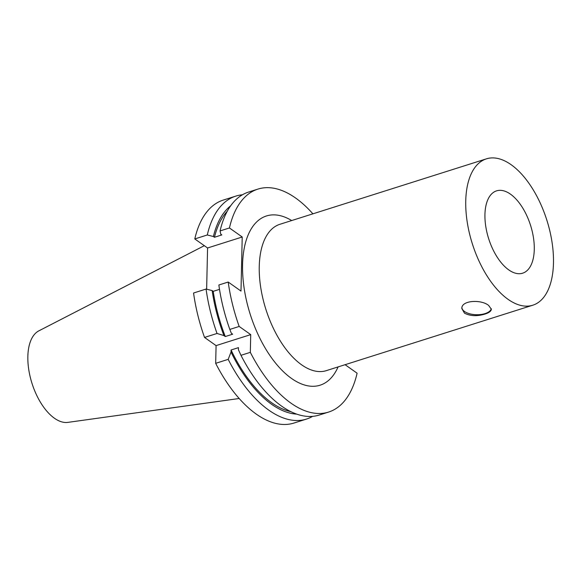 <?xml version="1.0" encoding="UTF-8"?>
<svg xmlns="http://www.w3.org/2000/svg" width="582" height="582" viewBox="0 0 582 582"><rect width="100%" height="100%" fill="white"/><g stroke="black" fill="none" stroke-linecap="round" stroke-linejoin="round"><path stroke-width="0.87" d="M216.082 345.599L204.529 337.429L217.035 333.471L223.939 335.581L225.292 336.542L232.669 334.199L231.323 333.246L229.825 329.419L239.173 326.451L250.726 334.621L250.325 352.35L240.97 355.311L238.409 349.724L238.46 347.643L231.076 349.986L231.032 352.059L228.18 359.363L215.675 363.328L216.082 345.599L250.726 334.621M215.675 363.328A116.953 59.531 72.4 0 0 293.961 423.049L306.459 419.084A116.953 59.531 72.4 0 0 312.629 416.348M228.18 359.363A116.953 59.531 72.4 0 0 306.459 419.084M219.501 289.356L213.223 291.342L212.154 290.585L206.072 289.05A116.953 59.531 72.4 0 0 217.035 333.471M206.072 289.05L193.566 293.015A116.953 59.531 72.4 0 0 204.529 337.429M231.032 352.059A111.249 56.629 72.4 0 0 296.689 414.122M212.154 290.585A111.249 56.629 72.4 0 0 223.939 335.581M231.076 349.986A109.46 55.719 72.4 0 0 290.818 411.649M213.223 291.342A109.46 55.719 72.4 0 0 225.292 336.542M240.97 355.311A116.953 59.531 72.4 0 0 319.249 415.039L328.604 412.071A116.953 59.531 72.4 0 0 357.108 373.2L345.082 364.696M312.89 213.827A116.953 59.531 72.4 0 0 257.942 189.092A116.953 59.531 72.4 0 0 229.439 227.962L242.214 237.005L240.992 291.073L228.209 282.037L218.854 284.998A116.953 59.531 72.4 0 0 229.825 329.419M250.325 352.35A116.953 59.531 72.4 0 0 328.604 412.071M228.209 282.037A116.953 59.531 72.4 0 0 239.173 326.451M291.706 220.549A88.762 45.185 72.4 0 0 242.534 267.298A88.762 45.185 72.4 0 0 291.502 378.431A88.762 45.185 72.4 0 0 338.084 366.915M206.639 289.196L207.57 247.983L242.214 237.005M207.57 247.983L194.788 238.94L207.294 234.975L213.383 236.518L214.445 237.274L221.829 234.932L220.76 234.175L220.083 230.923L229.439 227.962M257.942 189.092L248.587 192.06A116.953 59.531 72.4 0 0 220.083 230.923M242.418 194.795A116.953 59.531 72.4 0 0 235.797 196.112A116.953 59.531 72.4 0 0 207.294 234.975M235.797 196.112L223.292 200.07A116.953 59.531 72.4 0 0 194.788 238.94M230.668 205.802A111.249 56.629 72.4 0 0 213.383 236.518M227.293 211.201A109.46 55.719 72.4 0 0 214.445 237.274M486.414 158.842L279.92 224.281A76.773 39.081 72.4 0 0 260.714 287.421A76.773 39.081 72.4 0 0 301.585 364.79A76.773 39.081 72.4 0 0 326.306 370.647L532.799 305.208A76.773 39.081 72.4 0 0 546.862 220.214A76.773 39.081 72.4 0 0 486.414 158.842A76.773 39.081 72.4 0 0 467.208 221.982A76.773 39.081 72.4 0 0 508.079 299.352A76.773 39.081 72.4 0 0 532.799 305.208M488.691 305.492L491.346 309.246C491.186 311.144 489.091 312.745 485.039 314.04C477.182 316.433 470.321 316.15 464.48 313.167L461.846 308.576C461.199 300.174 481.438 299.25 488.691 305.492M461.912 307.9A14.754 7.086 -178.7 0 0 470.263 313.931A14.754 7.086 -178.7 0 0 485.053 313.611A14.754 7.086 -178.7 0 0 491.288 308.671M534.276 249.467A43.184 21.985 -107.6 0 1 522.651 273.191A43.184 21.985 -107.6 0 1 488.654 238.664A43.184 21.985 -107.6 0 1 496.562 190.86A43.184 21.985 -107.6 0 1 521.967 206.806A43.184 21.985 -107.6 0 1 534.276 249.467M204.318 245.684L38.863 330.845A48.19 24.531 72.4 0 0 29.1 371.665A48.19 24.531 72.4 0 0 54.424 418.232A48.19 24.531 72.4 0 0 67.868 422.379L239.173 398.503"/></g></svg>

